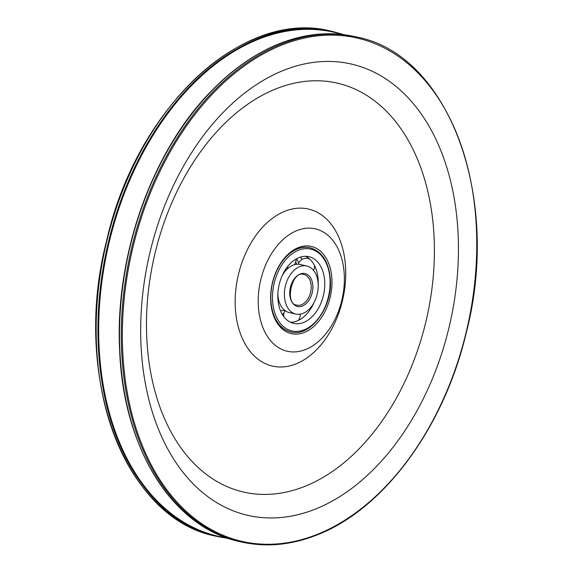 <?xml version="1.0" encoding="UTF-8"?>
<svg xmlns="http://www.w3.org/2000/svg" width="573" height="573" viewBox="0 0 573 573"><rect width="100%" height="100%" fill="white"/><g stroke="black" fill="none" stroke-linecap="round" stroke-linejoin="round"><path stroke-width="0.86" d="M279.688 264.762A43.161 28.736 -77.1 0 1 297.158 248.875A43.161 28.736 -77.1 0 1 309.771 247.686L310.057 247.751A43.161 28.736 102.9 0 0 272.426 283.434A43.161 28.736 102.9 0 0 290.84 331.91L290.554 331.846A43.161 28.736 -77.1 0 1 270.857 303.411M298.189 247.651A44.73 29.782 102.9 0 0 279.882 264.44A44.73 29.782 102.9 0 0 270.9 303.783A44.73 29.782 102.9 0 0 305.151 332.104A44.73 29.782 102.9 0 0 331.803 277.282A44.73 29.782 102.9 0 0 298.189 247.651M305.674 349.509A62.779 41.8 -77.1 0 1 261.997 275.162A62.779 41.8 -77.1 0 1 336.236 245.416A62.779 41.8 -77.1 0 1 305.674 349.509M315.694 508.967A231.506 154.144 -77.1 0 1 154.66 234.808A231.506 154.144 -77.1 0 1 428.411 125.136A231.506 154.144 -77.1 0 1 315.694 508.967M296.062 363.869A80.549 53.633 -77.1 0 1 240.03 268.472A80.549 53.633 -77.1 0 1 335.284 230.317A80.549 53.633 -77.1 0 1 296.062 363.869M305.051 486.276A209.754 139.662 -77.1 0 1 159.144 237.874A209.754 139.662 -77.1 0 1 407.181 138.501A209.754 139.662 -77.1 0 1 305.051 486.276M295.818 314.061A24.646 16.409 -77.1 0 1 285.304 286.378A24.646 16.409 -77.1 0 1 306.791 266.001A24.646 16.409 -77.1 0 1 318.108 288.448A24.646 16.409 -77.1 0 1 303.017 313.381A24.646 16.409 -77.1 0 1 295.818 314.061L289.272 312.564A24.646 16.409 -77.1 0 1 277.869 294.092M281.959 276.193A24.646 16.409 -77.1 0 1 300.252 264.504L306.791 266.001M284.659 310.308A24.646 16.409 -77.1 0 1 281.422 310.602M294.644 264.174A24.646 16.409 -77.1 0 1 295.116 264.533M300.245 257.141A34.208 22.777 -77.1 0 1 302.229 259.333M305.567 256.296A34.208 22.777 -77.1 0 1 318.115 279.18A34.208 22.777 -77.1 0 1 318.194 284.473M314.111 302.365A34.208 22.777 -77.1 0 1 297.143 320.944A34.208 22.777 -77.1 0 1 290.504 322.27M296.42 258.817A34.208 22.777 -77.1 0 1 298.805 263.021M283.721 315.816A34.208 22.777 -77.1 0 1 283.356 316.024M303.683 322.434A34.208 22.777 -77.1 0 1 293.691 323.38A34.208 22.777 -77.1 0 1 279.101 284.96A34.208 22.777 -77.1 0 1 308.919 256.683A34.208 22.777 -77.1 0 1 324.626 287.832A34.208 22.777 -77.1 0 1 303.683 322.434M282.245 314.298A34.208 22.777 102.9 0 0 284.036 312.987M296.742 264.275A34.208 22.777 102.9 0 0 295.732 261.89M343.993 34.688L333.328 31.701A258.967 172.437 102.9 0 0 107.566 245.788A258.967 172.437 102.9 0 0 218.026 536.65L228.928 538.591M227.173 537.997A258.581 172.172 -77.1 0 1 108.318 245.96A258.581 172.172 -77.1 0 1 342.153 34.466M218.026 536.65L216.25 536.242A258.967 172.437 -77.1 0 1 105.797 245.387A258.967 172.437 -77.1 0 1 331.559 31.3L333.328 31.701M259.82 53.067A258.581 172.172 102.9 0 0 161.077 485.496M239.6 541.578A258.967 172.437 -77.1 0 1 129.14 250.716A258.967 172.437 -77.1 0 1 354.902 36.629C304.134 26.523 255.422 45.525 208.765 93.621C150.907 154.058 114.865 257.621 119.614 349.802C123.03 448.251 172.552 527.568 239.6 541.578L241.369 541.979C266.058 547.516 291.356 545.138 317.277 534.845C383.638 509.275 443.831 427.73 466.093 333.422C501.712 197.671 448.931 54.313 356.671 37.037A258.967 172.437 102.9 0 0 130.916 251.117A258.967 172.437 102.9 0 0 241.369 541.979M317.557 534.251A258.187 171.914 -77.1 0 1 137.957 228.491A258.187 171.914 -77.1 0 1 443.258 106.177A258.187 171.914 -77.1 0 1 317.557 534.251M312.822 285.411A16.875 11.231 102.9 0 0 294.529 278.492A16.875 11.231 102.9 0 0 296.563 306.183A16.875 11.231 102.9 0 0 312.822 285.411M301.541 304.7A15.693 10.45 -77.1 0 1 296.95 305.137C284.093 304.499 292.08 269.518 303.941 274.531A15.693 10.45 -77.1 0 1 311.16 285.54A15.693 10.45 -77.1 0 1 301.541 304.7M329.969 278.542A41.987 27.955 -77.1 0 1 289.501 330.22A41.987 27.955 -77.1 0 1 284.444 261.324A41.987 27.955 -77.1 0 1 329.969 278.542M216.25 536.242C123.99 518.966 71.21 375.609 106.836 239.858C136.89 106.922 243.532 7.75 331.559 31.3M356.671 37.037L354.902 36.629M313.531 270.37A8.23 8.23 0 0 0 314.412 265.328M309.549 258.96A8.23 8.23 0 0 0 298.347 264.239M286.765 267.698A8.23 8.23 0 0 0 288.749 267.72M294.193 264.776A8.23 8.23 0 0 0 296.055 259.025M298.411 320.386A8.23 8.23 0 0 0 300.094 314.197M285.132 310.666A8.23 8.23 0 0 0 283.814 316.654M310.057 247.751C321.768 251.189 328.508 261.36 330.284 278.263C333.264 306.641 310.451 337.741 290.84 331.91"/></g></svg>

